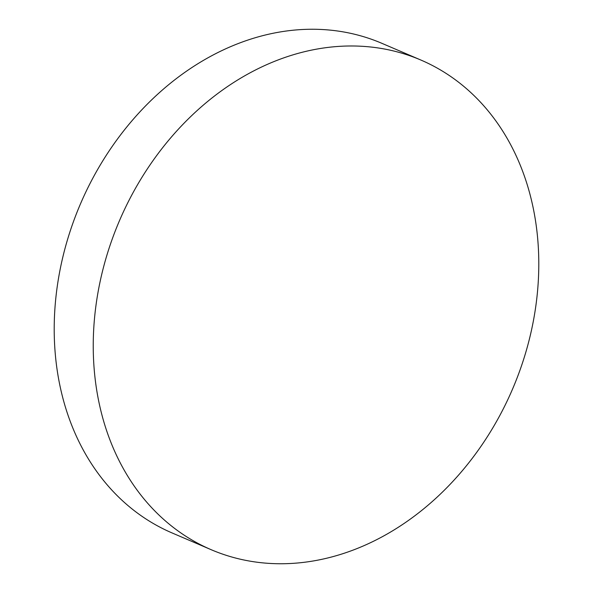 <?xml version="1.0" encoding="UTF-8"?>
<svg xmlns="http://www.w3.org/2000/svg" width="593" height="593" viewBox="0 0 593 593"><rect width="100%" height="100%" fill="white"/><g stroke="black" fill="none" stroke-linecap="round" stroke-linejoin="round"><path stroke-width="0.89" d="M268.577 563.35A266.339 213.821 -66.8 0 1 211.101 549.667A266.339 213.821 -66.8 0 1 98.349 290.474A266.339 213.821 -66.8 0 1 363.457 46.38A266.339 213.821 -66.8 0 1 420.934 60.063A266.339 213.821 -66.8 0 1 533.685 319.256A266.339 213.821 -66.8 0 1 268.577 563.35M211.101 549.667L172.066 532.937A266.339 213.821 -66.8 0 1 59.315 273.744A266.339 213.821 -66.8 0 1 324.423 29.65A266.339 213.821 -66.8 0 1 381.899 43.333L420.934 60.063"/></g></svg>
